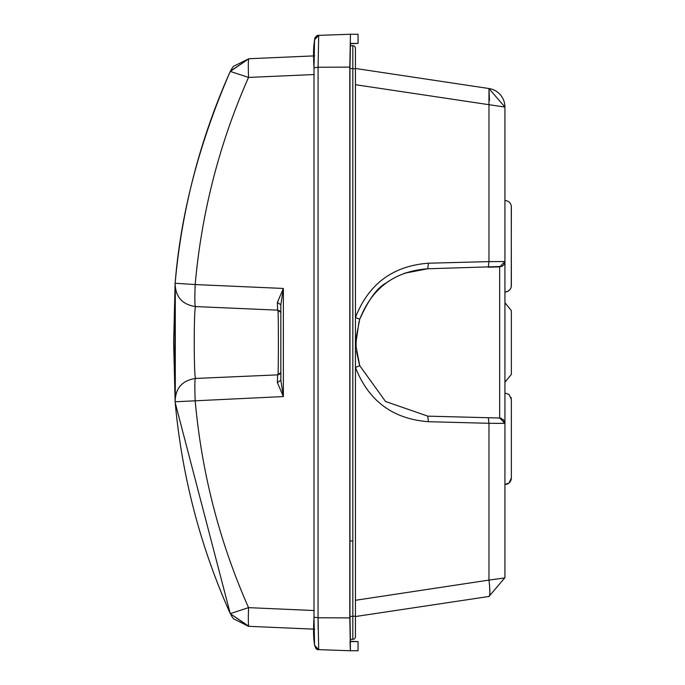 <?xml version="1.0" encoding="UTF-8"?>
<svg xmlns="http://www.w3.org/2000/svg" width="685" height="685" viewBox="0 0 685 685"><rect width="100%" height="100%" fill="white"/><g stroke="black" fill="none" stroke-linecap="round" stroke-linejoin="round"><path stroke-width="1.03" d="M355.446 602.321L355.446 636.656A2.68 2.68 0 0 1 352.818 639.336L350.266 639.379L350.3 640.261M352.818 45.664A2.68 2.68 0 0 1 355.446 48.344L355.446 68.902L355.446 48.344A2.68 2.68 0 0 0 352.818 45.664L350.266 45.621L352.818 45.664L352.818 68.56L349.958 68.551M359.736 365.679L355.446 367.425C368.556 400.948 392.882 419.032 428.425 421.703L427.765 416.146L385.518 401.461L359.736 365.679L356.123 346.927L356.123 337.876L359.736 319.236C371.981 288.06 394.654 271.243 427.765 268.768L404.304 273.272M489.458 100.447L488.962 88.528L488.962 261.619L428.425 263.211C392.899 265.866 368.573 283.958 355.446 317.48L359.736 319.236C368.564 299.55 377.426 287.417 386.34 282.845M355.446 364.711L355.446 328.141M355.446 81.815L355.446 616.14L349.958 616.449M355.446 81.001L355.446 68.902L352.818 68.56L352.818 639.336A2.68 2.68 0 0 0 355.446 636.656L355.446 623.521M503.398 419.631L499.716 418.03L427.765 416.146L499.665 418.021L499.665 266.885L504.931 261.533L504.931 107.074A18.752 18.752 0 0 0 488.962 88.528L355.446 68.466L488.962 88.528L504.931 107.074L355.446 84.709M428.425 263.211L427.765 268.768L501.643 266.474M389.071 280.953L386.366 282.828M359.12 321.171L355.986 342.44M356.542 351.482L359.308 364.334M428.425 421.703L488.962 423.296L488.962 580.092L355.446 600.291L355.446 488.576M501.283 418.304L499.716 418.03L504.931 423.381L504.931 577.926L488.962 580.092C490.195 590.812 490.195 596.275 488.962 596.472L489.544 595.548M504.237 578.517L488.962 596.472L355.446 616.534L355.446 600.291M489.629 595.154L489.784 593.869M489.844 591.669L489.484 584.545M355.446 102.211L355.446 229.672M511.361 342.5L511.361 374.378L511.361 310.622L511.361 342.5L511.361 310.622L504.931 302.744M499.665 266.885L488.311 267.184L488.962 261.619L504.931 261.533L504.931 423.381L488.962 423.296L488.311 417.73M504.691 421.806L504.931 423.356L503.424 419.657M494.21 423.373L504.931 423.381M504.931 261.584L504.562 263.468M511.258 286.707L511.361 206.973A6.43 6.43 0 0 0 504.931 200.542M510.025 289.498L507.756 291.348L504.931 292.007A6.43 6.43 0 0 0 511.361 285.576L511.284 205.98M511.361 478.027A6.43 6.43 0 0 1 504.931 484.458L508.989 483.019L511.361 478.027L511.361 399.423L508.989 394.44L504.931 392.993M501.737 266.431L503.389 265.283M503.424 265.249L504.528 263.571M511.258 398.293A6.43 6.43 0 0 0 511.036 397.411M504.931 107.074L504.931 261.533L504.931 107.074M350.3 44.842L350.266 45.621M358.05 641.588L358.05 650.75L350.446 650.75L349.804 617.904L349.804 67.113L350.455 34.25L358.05 34.25L358.05 43.412L350.455 43.412L349.966 68.269L349.966 616.723L350.446 641.588L358.05 641.588L350.386 641.323M350.377 650.485L350.026 641.58M314.072 629.172L314.218 638.411M175.291 396.769L175.291 288.257M230.314 613.692L248.912 626.321L314.646 629.198L248.912 626.321C248.295 626.27 248.175 620.045 248.544 607.638L230.271 613.614C200.174 546.219 181.79 475.596 175.129 401.778C181.79 475.596 200.174 546.219 230.271 613.649L175.232 402.823M174.624 382.983L175.3 288.317M314.278 610.54L248.544 607.638C219.405 541.724 201.613 472.667 195.174 400.46C194.643 385.98 194.771 378.651 195.542 378.454C182.159 380.466 175.351 388.241 175.129 401.778L173.639 342.646L175.129 283.248C175.351 296.776 182.159 304.551 195.542 306.563L277.596 310.151L277.374 302.419L283.367 288.453L195.174 284.558C194.651 299.037 194.771 306.375 195.542 306.563C182.159 304.551 175.36 296.776 175.137 283.248C180.6 214.345 198.967 143.739 230.246 71.445L248.86 58.739L314.646 55.862L248.886 58.739C248.278 58.79 248.158 65.024 248.527 77.422L230.263 71.42C200.166 138.832 181.79 209.439 175.129 283.248L195.174 284.558C201.613 212.376 219.397 143.328 248.527 77.422L314.278 74.528M195.747 378.454C193.744 380.723 193.744 304.337 195.747 306.563M280.841 304.757L283.367 288.453L283.367 396.564L277.374 382.598L280.841 380.209L283.367 396.564L175.137 401.77C175.36 388.241 182.159 380.466 195.542 378.454L277.596 374.866L195.542 378.454M349.804 617.904L318.063 617.759L314.004 617.211C312.737 639.987 314.295 650.793 318.696 649.637L350.446 650.75L318.696 649.637L318.063 617.759L318.071 67.25L318.696 35.363L314.561 39.644L314.004 67.798L314.004 617.211L314.561 645.356L318.696 649.637L314.561 645.356M277.374 382.598L277.596 374.866L279.651 374.078L280.841 372.589L277.596 374.866M277.374 302.419L280.841 304.808L280.841 380.261M352.818 540.953L349.812 540.962M355.446 636.656A2.68 2.68 0 0 1 352.818 639.336M488.962 596.472L355.446 616.534M318.131 629.198L318.071 618.829M318.696 35.363L350.455 34.25L318.696 35.363C314.244 34.473 312.677 45.287 314.004 67.789L314.004 617.211M230.297 613.674L248.467 626.296M233.448 66.325L248.86 58.739L230.408 71.12M277.87 310.151C278.555 308.19 278.555 376.827 277.87 374.866M195.542 306.563L277.596 310.151L280.841 312.42M349.804 67.113L318.071 67.25L314.004 67.798M356.123 346.927L356.123 337.876M355.446 73.749L355.446 82.491M427.765 416.137L385.552 401.487M504.931 382.256L511.361 374.378M504.931 577.926L504.931 422.559M510.188 289.275L511.036 287.589M509.066 202.049L509.571 202.52M314.184 48.104L314.424 40.526M314.458 40.09L314.492 39.644M314.732 38.403L315.246 37.307M315.263 37.29L318.174 35.406M318.183 649.585L315.751 648.327L314.424 644.431M248.45 626.296L233.474 618.735M233.157 618.358L230.991 615.079M233.14 66.71L230.973 69.981M175.129 283.248C181.79 209.439 200.166 138.832 230.254 71.42M280.841 380.312L280.841 304.714M280.841 312.437L279.634 310.921L277.596 310.151M350.386 43.677L358.05 43.412"/></g></svg>
